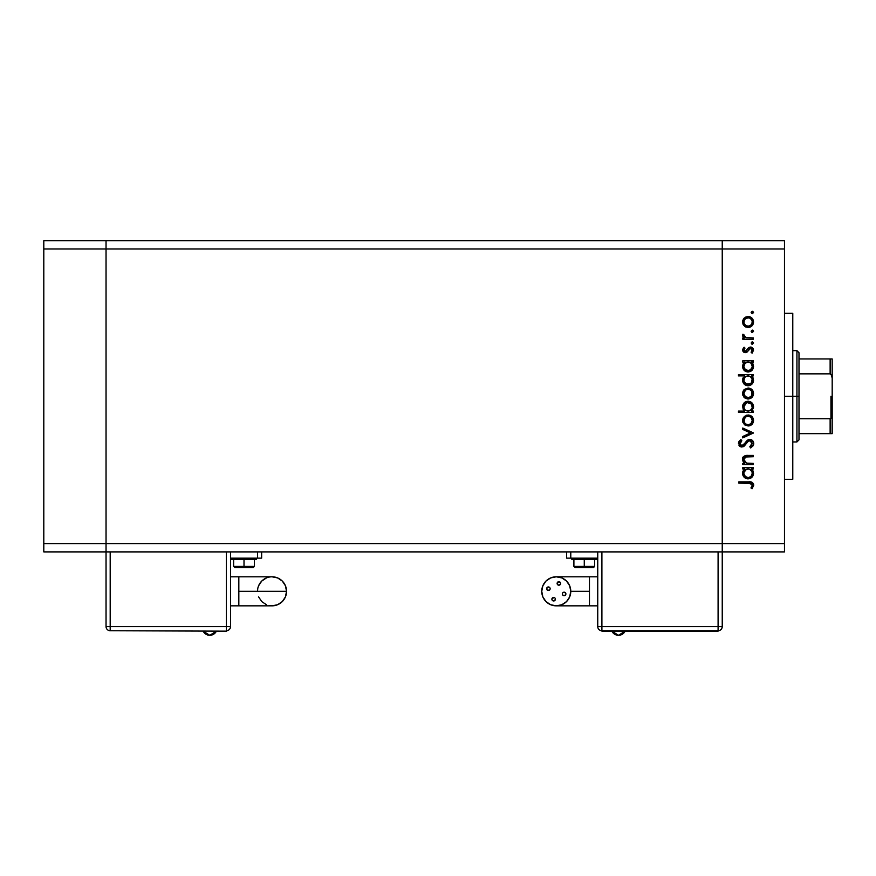 <?xml version="1.0" encoding="UTF-8"?>
<svg xmlns="http://www.w3.org/2000/svg" width="876" height="876" viewBox="0 0 876 876"><rect width="100%" height="100%" fill="white"/><g stroke="black" fill="none" stroke-linecap="round" stroke-linejoin="round"><path stroke-width="1.31" d="M722.24 240.692L106.04 240.692L106.04 248.992L106.04 240.692L43.8 240.692L43.8 248.992L43.8 240.692L784.48 240.692L784.48 248.992L722.24 248.992L722.24 240.692L722.24 248.992L722.24 240.692L722.24 248.992L106.04 248.992L722.24 248.992L722.24 543.602L722.24 248.992L722.24 543.602L722.24 248.992L784.48 248.992L784.48 543.602L784.48 240.692L722.24 240.692M722.24 551.902L722.24 543.602L106.04 543.602L106.04 248.992L106.04 543.602L784.48 543.602L784.48 551.902L722.24 551.902L722.24 543.602L722.24 551.902L784.48 551.902L784.48 543.602L722.24 543.602L722.24 551.902L106.04 551.902L106.04 543.602L106.04 551.902L722.24 551.902L722.24 626.592L722.24 551.902M106.04 551.902L106.04 240.692L106.04 248.992L43.8 248.992L106.04 248.992L106.04 543.602L43.8 543.602L43.8 248.992L43.8 543.602L106.04 543.602L106.04 551.902L43.8 551.902L43.8 543.602L43.8 551.902L106.04 551.902L106.04 626.592L110.19 626.592L110.19 551.902L110.19 626.592L106.04 626.592C106.292 629.11 107.671 630.501 110.19 630.742A4.15 4.15 0 0 1 106.04 626.592L106.04 551.902M792.78 396.302L784.48 396.302L792.78 396.302L792.78 313.312L792.78 479.292L792.78 396.302L796.93 396.302L796.93 441.942L796.93 396.302L792.78 396.302M747.567 477.53L745.06 476.281L743.888 473.686L745.41 476.61L748.038 477.562L746.21 477.124M753.36 463.404L753.36 464.707L753.36 463.404L753.36 464.707L742.749 464.707L742.749 463.404L744.666 463.404L743.1 461.652L742.695 458.29L743.615 456.648L746.034 455.52L753.36 455.4L753.36 456.703L745.498 456.998L743.866 459.593L744.666 461.871L746.385 463.119L753.36 463.404L746.67 463.207L743.866 459.593L745.958 456.856L753.36 456.703L753.36 455.4L747.94 455.4C744.819 455.126 743.034 456.451 742.563 459.374L744.666 463.404L742.749 463.404L742.749 464.707L753.36 464.707L742.749 464.707L742.749 463.404M753.721 443.136L753.732 443.541C753.546 441.066 752.243 439.686 749.801 439.391L752.112 440.19L753.667 442.752L753.502 444.953L751.181 447.592L750.557 447.954L749.823 446.727L751.477 445.446L752.199 443.015L750.097 440.716L748.159 441.373L743.308 446.694L741.173 446.957L739.399 445.961L738.643 442.27L740.921 439.577L741.819 440.748L739.979 443.979L741.797 445.72L743.669 444.767L747.37 440.289L749.801 439.391L741.797 445.72L739.957 443.584L741.819 440.748L740.921 439.577L738.468 443.442L741.852 447.023L744.063 446.212L748.356 441.208L749.779 440.694L752.243 443.541L749.823 446.727L750.557 447.954L753.678 444.252M742.749 429.437L742.749 428.035L753.36 432.875L742.749 437.901L742.749 436.489L750.469 432.963L742.749 429.437L742.749 428.035L753.36 432.875L742.749 428.035L742.749 429.437L750.469 432.963L742.749 436.489L742.749 437.901L753.36 433.062L742.749 437.901L742.749 436.489M748.082 425.988L744.315 424.531L742.563 420.48L744.304 416.45L748.082 414.994L751.969 416.593L753.546 420.48L751.98 424.378L748.082 425.988C751.444 425.67 753.272 423.842 753.546 420.48C753.261 417.129 751.444 415.301 748.082 414.994L744.304 416.45L742.563 420.48L744.315 424.531L748.082 425.988M748.619 398.963L744.71 397.857L742.585 394.058L743.91 389.853L748.082 388.002L751.969 389.601L753.546 393.488L751.98 397.386L748.082 398.985C751.444 398.679 753.272 396.839 753.546 393.488C753.261 390.138 751.444 388.309 748.082 388.002L744.304 389.459L742.563 393.488L743.91 397.124M744.217 362.511L742.749 362.116L742.749 360.813L753.36 360.813L753.36 362.116L751.52 362.116L753.426 365.226L753.141 368.577L750.152 371.588L747.48 371.961L744.972 371.041L742.957 368.533L742.563 366.409L743.089 363.989L744.71 362.116L742.563 366.409C742.859 369.781 744.677 371.643 748.027 371.982C751.389 371.676 753.24 369.825 753.546 366.453L751.52 362.116L753.36 362.116L753.36 360.813L742.749 360.813L742.749 362.116L742.749 360.813L753.36 360.813L753.36 362.116M753.546 312.502L751.871 313.619L751.477 311.637L753.459 312.031L752.331 311.287L751.126 312.502L752.331 313.707L751.126 312.502L752.342 311.287L753.546 312.502L752.331 313.707L751.126 312.502L752.331 311.287L753.546 312.502L752.331 313.707M744.71 326.365L748.082 327.482L745.137 326.66L742.99 324.208L742.585 321.426L743.549 318.798L746.056 316.86L750.184 316.904L752.944 319.379L753.459 323.058L751.98 325.883L748.082 327.482C751.444 327.175 753.272 325.346 753.546 321.985C753.261 318.634 751.444 316.805 748.082 316.499L744.304 317.955L742.563 321.985L743.91 325.631M753.546 331.303L751.871 332.431L751.477 330.449L753.459 330.843L752.331 330.088L751.126 331.303L752.331 332.508L751.126 331.303L752.331 330.088L753.546 331.303L752.331 332.508L751.126 331.303L752.331 330.088L753.546 331.303L752.331 332.508M753.36 337.917L753.36 339.22L753.36 337.917L753.36 339.22L742.749 339.22L742.749 337.917L744.304 337.917L742.706 336.121L742.925 334.194L745.75 337.556L753.36 337.917L746.155 337.676L742.925 334.194L742.563 335.322L744.304 337.917L742.749 337.917L742.749 339.22L753.36 339.22L742.749 339.22L742.749 337.917M753.546 343.031L751.871 344.159L751.477 342.177L753.459 342.571L752.331 341.826L751.126 343.031L752.331 344.246L751.126 343.031L752.331 341.826L753.546 343.031L752.331 344.246L751.126 343.031L752.331 341.826L753.546 343.031L752.331 344.246M747.217 351.955L745.071 352.612L743.023 351.473L742.596 349.546L743.779 347.498L744.983 348.111L743.976 350.477L745.29 351.32L748.838 347.531L751.674 347.257L753.535 349.842L752.112 353.181L751.126 352.316L752.123 349.524L750.71 348.352L749.429 348.779L747.217 351.955L745.345 352.623L746.976 352.141L750.535 348.341L752.243 350.214L751.126 352.316L752.112 353.181L753.546 350.148L750.48 347.038L748.838 347.531L745.29 351.32L743.866 349.94L744.983 348.111L744.074 347.225L742.574 349.743M742.563 380.195L744.797 375.892L738.468 375.892L738.468 374.589L753.36 374.589L753.36 375.892L751.52 375.892L753.426 379.001L753.141 382.352L750.152 385.363L746.943 385.67L743.461 383.272L742.695 378.936L744.797 375.892L742.563 380.195C742.859 383.557 744.677 385.418 748.027 385.769C751.389 385.451 753.24 383.6 753.546 380.228L751.52 375.892L753.36 375.892L753.36 374.589L738.468 374.589L738.468 375.892L738.468 374.589L753.36 374.589L753.36 375.892M751.882 410.691L753.36 411.085L753.36 412.388L738.468 412.388L738.468 411.085L744.677 411.085L743.111 409.169L742.662 405.676L744.173 402.84L746.462 401.438L750.195 401.635L752.867 404.088L753.426 408.041L751.4 411.085L753.546 406.803C753.25 403.42 751.433 401.569 748.071 401.219C744.71 401.536 742.87 403.387 742.563 406.76L744.677 411.085L738.468 411.085L738.468 412.388L753.36 412.388L753.36 411.085L753.36 412.388L738.468 412.388L738.468 411.085M742.749 468.988L744.71 468.988L742.749 468.988L742.749 467.685L753.36 467.685L753.36 468.988L751.52 468.988L753.042 470.927L753.524 473.872L751.937 477.245L748.027 478.865L744.972 477.913L742.957 475.405L742.848 471.441L744.71 468.988L742.563 473.292C742.859 476.654 744.677 478.515 748.027 478.865C751.389 478.548 753.24 476.697 753.546 473.325L751.52 468.988L753.36 468.988L753.36 467.685L742.749 467.685L742.749 468.988L742.749 467.685L753.36 467.685L753.36 468.988M751.619 486.903L752.221 484.855L750.896 483.344L738.84 483.147L738.84 481.844L752.101 482.315L753.732 485.227L752.057 488.731L750.94 487.965L752.243 485.151L750.94 487.965L752.057 488.731L753.732 485.227C753.25 482.577 751.553 481.439 748.641 481.844L738.84 481.844L738.84 483.147L748.498 483.147L752.145 484.57M745.071 377.129L743.866 380.173C744.063 377.556 745.476 376.132 748.082 375.892L748.082 375.892C750.655 376.143 752.046 377.567 752.243 380.184C752.002 382.757 750.601 384.181 748.038 384.465L751.028 383.184L747.097 384.356L744.173 381.816M742.563 321.985L742.585 321.426M742.673 320.835L743.549 318.798M749.155 316.597L750.513 317.057M751.137 317.419L751.98 318.097M753.459 323.047L753.174 324.109M746.034 327.109L745.158 326.671M745.082 319.061L743.866 321.996L744.184 323.605L745.75 325.489L748.093 326.179L750.414 325.489L751.947 323.594L752.177 321.174L751.203 319.182M746.472 318.108L745.126 319.017M749.725 318.13L748.093 317.802C750.644 318.043 752.035 319.433 752.243 321.996C752.035 324.547 750.644 325.949 748.093 326.179C745.531 325.949 744.118 324.547 743.866 321.996C744.118 319.433 745.531 318.043 748.093 317.802L745.115 319.028M751.575 319.652L749.692 318.119L747.677 317.824M742.563 335.322L742.925 334.194L744.053 334.906L743.921 335.979M744.053 334.906L743.866 335.574M744.644 336.986L746.155 337.676M744.074 347.225L744.578 348.473M744.983 348.111L743.888 350.214M745.016 351.298L746.341 350.882M745.553 351.298L747.348 349.436M745.29 351.32L746.253 350.958L745.29 351.32M748.838 347.531L750.48 347.038M750.874 347.06L751.674 347.257M752.21 347.553L753.185 348.626M752.112 353.181L751.126 352.316L751.564 351.878M751.915 351.385L752.155 350.816M752.221 350.52L752.145 349.579M750.885 348.374L749.352 348.867M750.261 348.363L748.433 350.312M742.563 349.94L745.345 352.623M743.735 352.163L744.282 352.448M752.429 363.047L753.042 364.044M753.141 368.577L750.141 371.588M750.951 371.172L750.163 371.577M748.575 371.961L748.027 371.982M747.392 371.95L745.684 371.468M745.432 371.325L744.534 370.701M742.749 362.116L744.381 362.379M743.943 365.489L745.06 363.354L743.866 366.398C744.063 363.781 745.476 362.357 748.082 362.116C750.655 362.357 752.046 363.792 752.243 366.409L751.05 363.343M751.301 369.103L752.166 367.23L750.283 370L747.097 370.57L745.06 369.409L743.888 366.814L745.41 369.727L748.958 370.581M747.567 370.657L746.21 370.241M745.596 369.88L744.458 368.621M745.071 363.354L746.418 362.434M750.436 362.817L747.655 362.138L745.06 363.354M751.926 368.03L752.243 366.409C752.002 368.971 750.601 370.406 748.038 370.679C745.465 370.406 744.074 368.971 743.866 366.398L743.932 367.219M746.987 370.537L749.068 370.548M748.98 370.57L751.542 368.763M746.122 370.198L746.856 370.504M752.407 376.79L753.042 377.819M753.448 381.312L750.174 385.352M744.961 384.805L744.129 384.093M738.468 375.892L744.797 375.892M743.133 377.764L742.695 378.936M749.111 385.67L751.937 384.148M753.524 380.775L753.546 380.228M749.703 376.198L746.418 376.209M751.301 382.878L752.166 379.352L750.436 376.603M747.567 384.433L746.21 384.027M745.596 383.655L748.038 384.465C745.465 384.181 744.074 382.757 743.866 380.173L744.458 382.396M745.06 377.14L746.44 376.198L745.06 377.14M744.534 377.786L743.943 379.264M745.41 383.513L749.068 384.323M742.99 395.7L742.662 394.616M742.662 392.36L743.549 390.302M751.137 388.922L751.969 389.59M752.659 390.411L753.174 391.375M753.338 391.879L753.524 392.952M753.459 394.583L751.148 398.054M745.137 398.164L747.567 398.963M746.034 398.613L744.819 397.934M751.98 397.386L753.174 395.602M744.184 391.879L745.421 390.247L743.866 393.488C744.118 390.937 745.531 389.535 748.093 389.305C745.531 389.535 744.118 390.937 743.866 393.488L745.421 396.74L748.903 397.605L751.575 395.832L751.937 391.868M746.867 389.47L745.421 390.247M749.725 389.623L748.093 389.305C750.644 389.535 752.035 390.937 752.243 393.488C752.035 396.051 750.644 397.441 748.093 397.682C745.531 397.441 744.118 396.051 743.866 393.488L743.943 394.31M751.947 391.89L751.203 390.674M751.575 391.156L749.692 389.612L747.272 389.382M742.574 407.066L742.585 406.212M748.071 401.219L748.619 401.241M753.327 405.183L753.502 406.037M753.524 406.256L753.513 407.428M753.36 411.085L751.4 411.085M752.561 403.584L751.958 402.872M742.957 404.635L742.662 405.676M745.038 409.837L746.144 410.658M752.177 407.647L752.243 406.814C752.035 409.431 750.633 410.855 748.038 411.085L748.038 411.085C745.454 410.833 744.063 409.399 743.866 406.793L744.545 409.169M746.462 402.861L743.866 406.793C744.107 404.219 745.509 402.796 748.071 402.522L751.05 403.792L747.25 402.61L745.093 403.792L744.042 405.555M752.079 408.052L750.393 410.395M745.673 410.373L748.038 411.085L751.039 409.848M751.947 408.468L752.155 407.723M748.071 402.522C750.644 402.796 752.035 404.23 752.243 406.814C752.035 404.23 750.644 402.796 748.071 402.522L747.25 402.61M742.99 422.703L742.662 421.619M742.662 419.363L743.549 417.305M747.053 415.082L746.056 415.355M750.184 415.399L751.969 416.593M753.338 418.87L753.524 419.943M753.546 420.48L753.524 421.027M753.459 421.586L753.174 422.604M751.98 424.378L751.137 425.068M746.034 425.616L744.819 424.937M749.155 425.878L750.195 425.572M749.725 416.626L748.093 416.297C750.644 416.538 752.035 417.929 752.243 420.491C752.035 423.042 750.644 424.444 748.093 424.674C745.531 424.444 744.118 423.042 743.866 420.491C744.118 417.929 745.531 416.538 748.093 416.297C745.531 416.538 744.118 417.929 743.866 420.491L744.578 422.823L746.472 424.378L748.903 424.608L751.071 423.458M744.184 418.881L745.115 417.524L743.943 421.312M746.472 416.604L745.115 417.524M748.093 416.297L748.903 416.374M751.06 423.469L752.243 420.491L751.203 417.677M751.575 418.148L749.692 416.615M753.305 445.424L752.528 446.53M750.557 447.954L749.823 446.727L751.477 445.446M749.823 446.727L752.21 443.026M747.108 442.446L746.045 443.836M745.585 444.46L745.115 445.074M741.173 446.957L739.924 446.421M740.516 446.76L739.497 446.07M739.399 445.961L738.994 445.413M738.512 442.84L739.059 441.384M738.873 441.712L740.45 439.938M740.921 439.577L741.468 441.033M740.822 441.624L740.1 442.719M739.99 443.147L740.056 444.351M740.57 445.216L743.275 445.139M744.414 443.803L745.564 442.194M746.045 441.603L746.637 440.956M747.075 440.529L747.666 440.08M747.699 440.059L748.334 439.708M751.06 439.599L752.615 440.65M752.112 440.19L752.878 440.956M750.371 440.77L751.597 441.592M743.79 462.616L742.596 459.955M742.695 458.279L743.625 456.637M744.228 456.144L745.071 455.728M745.575 455.597L753.36 455.4L753.36 456.703M746.297 456.801L745.728 456.922L746.297 456.801M745.038 457.217L744.381 457.798M744.173 458.137L744.151 461.017M744.666 461.871L745.323 462.528M745.399 462.583L747.031 463.273M746.67 463.207L748.093 463.371M744.381 461.466L744.063 460.798M744.25 456.133L742.585 458.958M743.439 456.845L742.87 457.776M753.448 474.409L752.626 476.402M751.937 477.234L750.141 478.46L751.937 477.245M748.027 478.865L747.48 478.833M747.392 478.833L745.684 478.34M745.914 478.438L744.972 477.913M742.957 475.405L742.607 474.069M742.607 472.482L743.034 470.981M748.903 469.065L746.418 469.306M751.071 470.237L751.937 471.649L749.703 469.295M751.006 476.303L752.166 474.113L751.017 476.281L748.958 477.453M745.596 476.752L744.458 475.493M745.071 470.226L746.44 469.295L743.943 472.361M744.02 472.033L743.866 473.27C744.063 470.653 745.476 469.229 748.082 468.988L748.082 468.988C750.655 469.24 752.046 470.664 752.243 473.281L751.937 471.638M744.545 470.872L744.02 472.022M751.301 475.975L752.243 473.281C752.002 475.854 750.601 477.278 748.038 477.562C745.465 477.278 744.074 475.854 743.866 473.27L743.932 474.102M748.038 477.562L749.068 477.42M748.98 477.442L751.017 476.281M738.84 483.147L738.84 481.844L748.641 481.844M753.349 483.541L753.645 484.351M752.385 488.359L750.94 487.965M752.035 486.103L752.232 485.403M752.145 484.548L751.663 483.804M750.009 483.191L748.498 483.147M752.177 322.806L752.177 321.174M751.06 319.017L750.414 318.503M744.184 320.386L743.943 322.817M744.578 324.328L745.115 324.963M746.472 325.883L748.903 326.102M752.166 367.23L752.166 365.577M748.903 362.193L747.655 362.138M743.932 365.566L743.888 366.814M752.243 380.184L752.166 379.352M748.903 375.968L748.082 375.892M743.932 379.341L743.932 381.005M751.017 383.184L751.926 381.805M752.177 394.31L752.177 392.678M744.578 395.832L745.421 396.74M746.472 397.375L748.903 397.605M743.866 406.793L743.998 407.887M746.407 410.778L748.038 411.085M748.454 411.063L749.67 410.778M752.232 407.23L751.05 403.792M752.177 421.312L752.177 419.67M744.578 422.823L745.115 423.458M746.472 424.378L748.903 424.608M752.166 474.113L752.166 472.449M743.932 472.438L743.888 473.686M745.41 476.61L747.327 477.497M742.925 458.411L742.563 457.272L742.925 458.411M830.503 418.673L830.13 433.642L799 433.642L799 396.302L796.93 396.302L796.93 350.652L796.93 396.302L799 396.302L799 439.872L799 433.642L832.2 433.642L832.2 414.381L831.368 417.929M830.503 358.952L830.13 373.855L799 373.855L799 396.302L799 352.732L799 373.855L830.13 373.855L831.236 374.49L832.2 378.213L832.112 433.642M830.13 358.952L799 358.952L832.178 358.952L832.2 378.213L831.839 375.651L830.13 373.855L830.13 358.952L832.178 358.952L832.2 414.381L831.236 418.115L830.13 418.739L799 418.739L830.13 418.739L830.13 433.642L831.839 433.642L830.744 433.642M830.952 418.399L830.952 396.302L830.952 418.399M589.46 605.842L589.46 591.322L570.78 591.322L569.674 585.77L566.531 581.051L561.823 577.908L556.26 576.802L550.697 577.908L545.989 581.051L542.846 585.77L541.74 591.322L542.846 596.885L545.989 601.593L550.697 604.736L556.26 605.842A14.52 14.52 0 0 1 541.74 591.322A14.52 14.52 0 0 1 556.26 576.802A14.52 14.52 0 0 1 570.78 591.322A14.52 14.52 0 0 1 556.26 605.842L561.823 604.736L566.531 601.593L569.674 596.885L570.78 591.322L589.46 591.322L589.46 605.842L597.75 605.842L556.26 605.842M618.5 635.308L611.886 631.158A7.347 7.347 0 0 0 625.114 631.158L618.5 635.308M552.011 599.874L551.88 599.195L552.395 600.443L554.322 600.827L555.406 599.195A1.763 1.763 0 0 1 553.643 600.958A1.763 1.763 0 0 1 551.88 599.195L552.011 598.527L551.88 599.195A1.763 1.763 0 0 1 553.643 597.432A1.763 1.763 0 0 1 555.406 599.195L555.274 598.527M564.812 595.57L565.896 593.939A1.763 1.763 0 0 1 564.133 595.702A1.763 1.763 0 0 1 562.37 593.939L562.502 593.26L562.37 593.939A1.763 1.763 0 0 1 564.133 592.176A1.763 1.763 0 0 1 565.896 593.939L564.812 592.307L563.465 592.307M560.64 583.449A1.763 1.763 0 0 1 558.877 585.212A1.763 1.763 0 0 1 557.114 583.449A1.763 1.763 0 0 1 558.877 581.686A1.763 1.763 0 0 1 560.64 583.449L560.509 582.77L560.64 583.449M550.15 588.705A1.763 1.763 0 0 1 548.387 590.468A1.763 1.763 0 0 1 546.624 588.705A1.763 1.763 0 0 1 548.387 586.942A1.763 1.763 0 0 1 550.15 588.705L550.019 589.384L550.15 588.705M589.46 576.802L589.46 591.322L589.46 576.802L597.75 576.802L556.26 576.802M584.27 558.538L571.82 558.538L584.27 558.538L584.27 559.37L584.27 558.538L596.72 558.538L584.27 558.538M596.72 559.37L571.82 559.37L584.27 559.37L584.27 566.422L584.27 559.37L596.72 559.37L596.72 558.538M575.313 567.67L584.27 567.67L575.138 567.67L573.9 566.422L584.27 566.422L573.9 566.422L573.9 559.37M584.27 567.67L584.27 566.422L584.27 567.67L593.402 567.67L584.27 567.67M564.133 595.702L563.465 595.57L564.133 595.702M562.502 594.618L563.465 595.57M547.708 587.073L549.055 587.073L547.139 587.457L546.755 589.384L547.708 590.336L549.635 589.953L549.055 590.336M559.545 585.08L558.198 585.08L560.509 584.117M557.629 584.697L558.198 585.08M552.975 597.574L554.322 597.574L552.011 598.527M597.75 551.902L597.75 626.592L718.09 626.592L718.09 551.902L718.09 626.592L601.9 626.592L601.9 551.902L601.9 630.742L718.09 630.742L718.09 626.592L722.24 626.592L718.09 626.592L718.09 630.742C720.609 630.501 721.988 629.11 722.24 626.592A4.15 4.15 0 0 1 718.09 630.742L601.9 630.742L601.9 626.592L597.75 626.592A4.15 4.15 0 0 0 601.9 630.742A4.15 4.15 0 0 1 597.75 626.592L597.75 551.902M570.78 551.902L570.78 558.132L597.75 558.132L570.78 558.132L570.78 551.902M566.63 558.132L570.78 558.132L566.63 558.132L566.63 551.902L566.63 558.132M594.64 559.37L594.64 566.422L584.27 566.422L594.64 566.422L593.402 567.67M550.019 588.037L549.055 587.073M549.635 589.953L550.019 589.384M560.509 582.77L558.198 581.817L557.245 584.117M562.885 592.691L562.502 593.26M554.891 597.958L554.322 597.574M718.09 631.158L601.9 631.158L718.09 631.158M257.774 588.486L257.5 591.322A14.52 14.52 0 0 1 272.02 576.802L277.582 577.908L282.291 581.051L285.434 585.77L286.54 591.322A14.52 14.52 0 0 0 272.02 576.802L272.02 576.802A14.52 14.52 0 0 1 286.54 591.322L285.434 596.885L282.291 601.593L277.582 604.736L272.02 605.842A14.52 14.52 0 0 0 286.54 591.322L238.83 591.322L238.83 605.842L230.53 605.842L238.83 605.842L238.83 576.802L230.53 576.802L238.83 576.802L238.83 591.322L286.54 591.322A14.52 14.52 0 0 1 272.02 605.842L269.184 605.568M209.78 635.308L216.394 631.158A7.347 7.347 0 0 1 203.166 631.158L209.78 635.308M244.01 558.132L244.01 559.37L256.46 559.37L256.46 558.538L231.56 558.538L244.01 558.132M244.01 566.422L254.39 566.422L244.01 566.422L244.01 567.67L253.142 567.67L244.01 567.67L244.01 566.422L233.64 566.422L244.01 566.422L244.01 559.37L244.01 566.422M266.468 604.736L261.749 601.593L258.606 596.885M258.606 585.77L261.749 581.051L266.468 577.908M230.53 626.592L230.53 551.902L230.53 626.592A4.15 4.15 0 0 1 226.38 630.742C228.899 630.501 230.279 629.11 230.53 626.592L110.19 626.592L110.19 630.742L110.19 626.592L230.53 626.592M226.38 551.902L226.38 630.742L226.38 551.902M261.65 551.902L261.65 558.132L261.65 551.902M257.5 558.132L261.65 558.132L257.5 558.132L257.5 551.902L257.5 558.132L230.53 558.132L257.5 558.132M235.064 567.67L244.01 567.67L234.888 567.67L233.64 566.422L233.64 559.37M256.46 558.538L231.56 559.37L256.46 559.37M110.19 630.742L226.38 631.158L110.19 630.742M784.48 479.292L792.78 479.292M784.48 313.312L792.78 313.312M799 439.872L796.93 441.942L792.78 441.942M792.78 350.652L796.93 350.652L799 352.732M571.82 559.37L571.82 558.538M238.83 605.842L272.02 605.842M253.142 567.67L254.39 566.422L254.39 559.37M231.56 559.37L231.56 558.538M238.83 576.802L272.02 576.802"/></g></svg>

